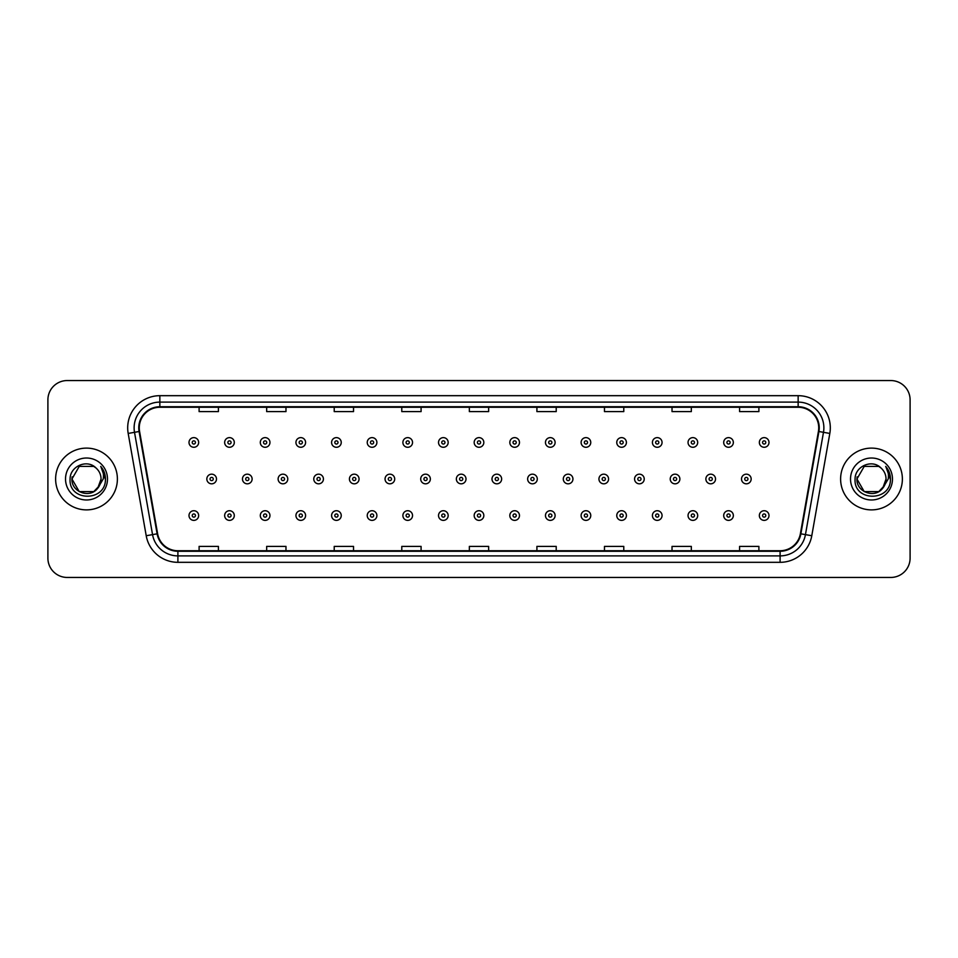 <?xml version="1.0" encoding="UTF-8"?>
<svg xmlns="http://www.w3.org/2000/svg" width="958" height="958" viewBox="0 0 958 958"><rect width="100%" height="100%" fill="white"/><g stroke="black" fill="none" stroke-linecap="round" stroke-linejoin="round"><path stroke-width="1.44" d="M55.624 479A30.884 30.884 0 0 0 86.507 509.884A30.884 30.884 0 0 0 117.391 479A30.884 30.884 0 0 0 86.507 448.116A30.884 30.884 0 0 0 55.624 479A30.884 30.884 0 0 0 86.507 509.884A30.884 30.884 0 0 0 117.391 479A30.884 30.884 0 0 0 86.507 448.116A30.884 30.884 0 0 0 55.624 479M840.609 479A30.884 30.884 0 0 0 871.493 509.884A30.884 30.884 0 0 0 902.376 479A30.884 30.884 0 0 0 871.493 448.116A30.884 30.884 0 0 0 840.609 479A30.884 30.884 0 0 0 871.493 509.884A30.884 30.884 0 0 0 902.376 479A30.884 30.884 0 0 0 871.493 448.116A30.884 30.884 0 0 0 840.609 479M139.269 427.843A20.585 20.585 0 0 1 159.854 407.258L798.146 407.258A20.585 20.585 0 0 1 818.419 431.423L800.385 533.726A20.585 20.585 0 0 1 780.099 550.742L177.901 550.742A20.585 20.585 0 0 1 157.615 533.726L139.581 431.423A20.585 20.585 0 0 1 139.269 427.843M138.754 427.843A21.1 21.1 0 0 0 139.078 431.507L157.112 533.822A21.1 21.1 0 0 0 177.901 551.257L780.099 551.257A21.1 21.1 0 0 0 800.888 533.822L818.922 431.507A21.1 21.1 0 0 0 798.146 406.743L159.854 406.743A21.1 21.1 0 0 0 138.754 427.843M128.18 433.435A32.177 32.177 0 0 1 159.854 395.678L798.146 395.678A32.177 32.177 0 0 1 829.82 433.435L811.785 535.738A32.177 32.177 0 0 1 780.099 562.322L177.901 562.322A32.177 32.177 0 0 1 146.215 535.738L128.18 433.435L134.515 432.321A25.734 25.734 0 0 1 159.854 402.109L798.146 402.109A25.734 25.734 0 0 1 823.485 432.321L805.45 534.624A25.734 25.734 0 0 1 780.099 555.891L177.901 555.891A25.734 25.734 0 0 1 152.55 534.624L134.515 432.321A25.734 25.734 0 0 1 134.12 427.843M910.1 399.857A19.304 19.304 0 0 0 890.796 380.554L67.204 380.554A19.304 19.304 0 0 0 47.9 399.857L47.9 558.143A19.304 19.304 0 0 0 67.204 577.446L890.796 577.446A19.304 19.304 0 0 0 910.1 558.143L910.1 399.857L910.1 558.143M469.348 407.258L469.348 411.617L488.652 411.617L488.652 407.258M401.785 407.258L401.785 411.617L421.089 411.617L421.089 407.258M334.222 407.258L334.222 411.617L353.526 411.617L353.526 407.258M266.671 407.258L266.671 411.617L285.975 411.617L285.975 407.258M199.108 407.258L199.108 411.617L218.412 411.617L218.412 407.258M536.911 407.258L536.911 411.617L556.215 411.617L556.215 407.258M604.474 407.258L604.474 411.617L623.778 411.617L623.778 407.258M672.025 407.258L672.025 411.617L691.329 411.617L691.329 407.258M739.588 407.258L739.588 411.617L758.892 411.617L758.892 407.258M488.652 550.742L488.652 546.383L469.348 546.383L469.348 550.742M421.089 550.742L421.089 546.383L401.785 546.383L401.785 550.742M353.526 550.742L353.526 546.383L334.222 546.383L334.222 550.742M285.975 550.742L285.975 546.383L266.671 546.383L266.671 550.742M218.412 550.742L218.412 546.383L199.108 546.383L199.108 550.742M556.215 550.742L556.215 546.383L536.911 546.383L536.911 550.742M623.778 550.742L623.778 546.383L604.474 546.383L604.474 550.742M691.329 550.742L691.329 546.383L672.025 546.383L672.025 550.742M758.892 550.742L758.892 546.383L739.588 546.383L739.588 550.742M47.9 399.857L47.9 558.143M890.796 380.554L67.204 380.554M67.204 577.446L890.796 577.446M198.653 442.452A4.826 4.826 0 0 1 193.827 447.278A4.826 4.826 0 0 1 189.001 442.452A4.826 4.826 0 0 1 193.827 437.626A4.826 4.826 0 0 1 198.653 442.452A4.826 4.826 0 0 0 193.827 437.626A4.826 4.826 0 0 0 189.001 442.452M206.832 479A4.826 4.826 0 0 1 211.658 474.174A4.826 4.826 0 0 1 216.484 479A4.826 4.826 0 0 1 211.658 483.826A4.826 4.826 0 0 1 206.832 479A4.826 4.826 0 0 0 211.658 483.826A4.826 4.826 0 0 0 216.484 479M189.001 515.548A4.826 4.826 0 0 1 193.827 510.722A4.826 4.826 0 0 1 198.653 515.548A4.826 4.826 0 0 1 193.827 520.374A4.826 4.826 0 0 1 189.001 515.548A4.826 4.826 0 0 0 193.827 520.374A4.826 4.826 0 0 0 198.653 515.548M234.303 442.452A4.826 4.826 0 0 1 229.477 447.278A4.826 4.826 0 0 1 224.651 442.452A4.826 4.826 0 0 1 229.477 437.626A4.826 4.826 0 0 1 234.303 442.452A4.826 4.826 0 0 0 229.477 437.626A4.826 4.826 0 0 0 224.651 442.452M269.952 442.452A4.826 4.826 0 0 1 265.127 447.278A4.826 4.826 0 0 1 260.301 442.452A4.826 4.826 0 0 1 265.127 437.626A4.826 4.826 0 0 1 269.952 442.452A4.826 4.826 0 0 0 265.127 437.626A4.826 4.826 0 0 0 260.301 442.452M305.59 442.452A4.826 4.826 0 0 1 300.764 447.278A4.826 4.826 0 0 1 295.938 442.452A4.826 4.826 0 0 1 300.764 437.626A4.826 4.826 0 0 1 305.59 442.452A4.826 4.826 0 0 0 300.764 437.626A4.826 4.826 0 0 0 295.938 442.452M341.24 442.452A4.826 4.826 0 0 1 336.414 447.278A4.826 4.826 0 0 1 331.588 442.452A4.826 4.826 0 0 1 336.414 437.626A4.826 4.826 0 0 1 341.24 442.452A4.826 4.826 0 0 0 336.414 437.626A4.826 4.826 0 0 0 331.588 442.452M242.47 479A4.826 4.826 0 0 1 247.296 474.174A4.826 4.826 0 0 1 252.122 479A4.826 4.826 0 0 1 247.296 483.826A4.826 4.826 0 0 1 242.47 479A4.826 4.826 0 0 0 247.296 483.826A4.826 4.826 0 0 0 252.122 479M278.119 479A4.826 4.826 0 0 1 282.945 474.174A4.826 4.826 0 0 1 287.771 479A4.826 4.826 0 0 1 282.945 483.826A4.826 4.826 0 0 1 278.119 479A4.826 4.826 0 0 0 282.945 483.826A4.826 4.826 0 0 0 287.771 479M313.769 479A4.826 4.826 0 0 1 318.595 474.174A4.826 4.826 0 0 1 323.421 479A4.826 4.826 0 0 1 318.595 483.826A4.826 4.826 0 0 1 313.769 479A4.826 4.826 0 0 0 318.595 483.826A4.826 4.826 0 0 0 323.421 479M93.776 491.598A14.55 14.55 0 0 0 101.057 479C100.973 474.605 99.297 470.953 96.04 468.007C87.094 458.654 69.922 466.366 70.09 479C68.449 501.453 104.853 502.04 105.44 480.09L105.476 479C105.416 474.234 103.835 470.043 100.71 466.426C103.081 470.33 103.919 474.521 103.225 479L97.752 488.221L101.057 479M99.428 485.682L93.776 491.598L79.239 491.598L71.958 479L79.239 491.598L93.776 491.598L97.357 488.688L93.776 491.598L79.239 491.598L71.958 479L79.239 491.598L93.776 491.598L97.584 488.436L93.776 491.598L79.239 491.598L71.958 479L79.239 491.598L93.776 491.598L99.428 485.682L93.776 491.598L79.239 491.598L71.958 479L79.239 491.598L93.776 491.598L99.428 485.682L93.776 491.598L79.239 491.598L71.958 479L79.239 466.402L93.776 466.402L96.04 468.007L93.776 466.402L79.239 466.402L71.958 479L79.239 466.402M72.125 476.844L71.958 479L79.239 466.402L93.776 466.402L96.04 468.007L93.776 466.402L79.239 466.402L71.958 479C71.215 491.897 89.453 498.687 97.357 488.688L97.752 488.221M65.527 479A20.98 20.98 0 0 0 86.507 499.98A20.98 20.98 0 0 0 107.488 479A20.98 20.98 0 0 0 86.507 458.02A20.98 20.98 0 0 0 65.527 479M100.853 466.594L105.464 479.551M878.761 491.598A14.55 14.55 0 0 0 886.042 479C885.958 474.605 884.282 470.953 881.025 468.007C872.079 458.654 854.919 466.366 855.075 479C853.434 501.453 889.838 502.04 890.437 480.09L890.461 479C890.413 474.234 888.82 470.043 885.695 466.426C888.078 470.33 888.904 474.521 888.21 479L882.749 488.221L886.042 479M864.224 491.598L878.761 491.598L882.569 488.436L878.761 491.598L864.224 491.598L856.943 479L864.224 491.598L878.761 491.598L884.414 485.682L878.761 491.598L864.224 491.598L856.943 479L864.224 466.402L878.761 466.402L881.025 468.007L878.761 466.402L864.224 466.402L856.943 479L864.224 466.402L878.761 466.402L881.025 468.007M882.569 488.436L878.761 491.598L864.224 491.598L856.943 479L864.224 491.598L878.761 491.598L882.569 488.436L879.037 491.442M882.749 488.221L882.342 488.688C874.45 498.687 856.201 491.897 856.943 479L864.224 491.598L878.761 491.598L884.414 485.682L878.761 491.598L864.224 491.598L856.943 479L857.111 476.844M850.512 479A20.98 20.98 0 0 0 871.493 499.98A20.98 20.98 0 0 0 892.473 479A20.98 20.98 0 0 0 871.493 458.02A20.98 20.98 0 0 0 850.512 479M885.839 466.594L890.449 479.551M376.889 442.452A4.826 4.826 0 0 1 372.063 447.278A4.826 4.826 0 0 1 367.237 442.452A4.826 4.826 0 0 1 372.063 437.626A4.826 4.826 0 0 1 376.889 442.452A4.826 4.826 0 0 0 372.063 437.626A4.826 4.826 0 0 0 367.237 442.452M412.539 442.452A4.826 4.826 0 0 1 407.713 447.278A4.826 4.826 0 0 1 402.887 442.452A4.826 4.826 0 0 1 407.713 437.626A4.826 4.826 0 0 1 412.539 442.452A4.826 4.826 0 0 0 407.713 437.626A4.826 4.826 0 0 0 402.887 442.452M448.176 442.452A4.826 4.826 0 0 1 443.35 447.278A4.826 4.826 0 0 1 438.524 442.452A4.826 4.826 0 0 1 443.35 437.626A4.826 4.826 0 0 1 448.176 442.452A4.826 4.826 0 0 0 443.35 437.626A4.826 4.826 0 0 0 438.524 442.452M349.419 479A4.826 4.826 0 0 1 354.232 474.174A4.826 4.826 0 0 1 359.058 479A4.826 4.826 0 0 1 354.232 483.826A4.826 4.826 0 0 1 349.419 479A4.826 4.826 0 0 0 354.232 483.826A4.826 4.826 0 0 0 359.058 479M385.056 479A4.826 4.826 0 0 1 389.882 474.174A4.826 4.826 0 0 1 394.708 479A4.826 4.826 0 0 1 389.882 483.826A4.826 4.826 0 0 1 385.056 479A4.826 4.826 0 0 0 389.882 483.826A4.826 4.826 0 0 0 394.708 479M420.706 479A4.826 4.826 0 0 1 425.532 474.174A4.826 4.826 0 0 1 430.358 479A4.826 4.826 0 0 1 425.532 483.826A4.826 4.826 0 0 1 420.706 479A4.826 4.826 0 0 0 425.532 483.826A4.826 4.826 0 0 0 430.358 479M483.826 442.452A4.826 4.826 0 0 1 479 447.278A4.826 4.826 0 0 1 474.174 442.452A4.826 4.826 0 0 1 479 437.626A4.826 4.826 0 0 1 483.826 442.452A4.826 4.826 0 0 0 479 437.626A4.826 4.826 0 0 0 474.174 442.452M519.476 442.452A4.826 4.826 0 0 1 514.65 447.278A4.826 4.826 0 0 1 509.824 442.452A4.826 4.826 0 0 1 514.65 437.626A4.826 4.826 0 0 1 519.476 442.452A4.826 4.826 0 0 0 514.65 437.626A4.826 4.826 0 0 0 509.824 442.452M555.113 442.452A4.826 4.826 0 0 1 550.287 447.278A4.826 4.826 0 0 1 545.461 442.452A4.826 4.826 0 0 1 550.287 437.626A4.826 4.826 0 0 1 555.113 442.452A4.826 4.826 0 0 0 550.287 437.626A4.826 4.826 0 0 0 545.461 442.452M590.763 442.452A4.826 4.826 0 0 1 585.937 447.278A4.826 4.826 0 0 1 581.111 442.452A4.826 4.826 0 0 1 585.937 437.626A4.826 4.826 0 0 1 590.763 442.452A4.826 4.826 0 0 0 585.937 437.626A4.826 4.826 0 0 0 581.111 442.452M626.412 442.452A4.826 4.826 0 0 1 621.586 447.278A4.826 4.826 0 0 1 616.76 442.452A4.826 4.826 0 0 1 621.586 437.626A4.826 4.826 0 0 1 626.412 442.452A4.826 4.826 0 0 0 621.586 437.626A4.826 4.826 0 0 0 616.76 442.452M456.355 479A4.826 4.826 0 0 1 461.181 474.174A4.826 4.826 0 0 1 466.007 479A4.826 4.826 0 0 1 461.181 483.826A4.826 4.826 0 0 1 456.355 479A4.826 4.826 0 0 0 461.181 483.826A4.826 4.826 0 0 0 466.007 479M491.993 479A4.826 4.826 0 0 1 496.819 474.174A4.826 4.826 0 0 1 501.645 479A4.826 4.826 0 0 1 496.819 483.826A4.826 4.826 0 0 1 491.993 479A4.826 4.826 0 0 0 496.819 483.826A4.826 4.826 0 0 0 501.645 479M527.642 479A4.826 4.826 0 0 1 532.468 474.174A4.826 4.826 0 0 1 537.294 479A4.826 4.826 0 0 1 532.468 483.826A4.826 4.826 0 0 1 527.642 479A4.826 4.826 0 0 0 532.468 483.826A4.826 4.826 0 0 0 537.294 479M563.292 479A4.826 4.826 0 0 1 568.118 474.174A4.826 4.826 0 0 1 572.944 479A4.826 4.826 0 0 1 568.118 483.826A4.826 4.826 0 0 1 563.292 479A4.826 4.826 0 0 0 568.118 483.826A4.826 4.826 0 0 0 572.944 479M598.942 479A4.826 4.826 0 0 1 603.768 474.174A4.826 4.826 0 0 1 608.581 479A4.826 4.826 0 0 1 603.768 483.826A4.826 4.826 0 0 1 598.942 479A4.826 4.826 0 0 0 603.768 483.826A4.826 4.826 0 0 0 608.581 479M662.062 442.452A4.826 4.826 0 0 1 657.236 447.278A4.826 4.826 0 0 1 652.41 442.452A4.826 4.826 0 0 1 657.236 437.626A4.826 4.826 0 0 1 662.062 442.452A4.826 4.826 0 0 0 657.236 437.626A4.826 4.826 0 0 0 652.41 442.452M697.699 442.452A4.826 4.826 0 0 1 692.874 447.278A4.826 4.826 0 0 1 688.048 442.452A4.826 4.826 0 0 1 692.874 437.626A4.826 4.826 0 0 1 697.699 442.452A4.826 4.826 0 0 0 692.874 437.626A4.826 4.826 0 0 0 688.048 442.452M733.349 442.452A4.826 4.826 0 0 1 728.523 447.278A4.826 4.826 0 0 1 723.697 442.452A4.826 4.826 0 0 1 728.523 437.626A4.826 4.826 0 0 1 733.349 442.452A4.826 4.826 0 0 0 728.523 437.626A4.826 4.826 0 0 0 723.697 442.452M768.999 442.452A4.826 4.826 0 0 1 764.173 447.278A4.826 4.826 0 0 1 759.347 442.452A4.826 4.826 0 0 1 764.173 437.626A4.826 4.826 0 0 1 768.999 442.452A4.826 4.826 0 0 0 764.173 437.626A4.826 4.826 0 0 0 759.347 442.452M634.579 479A4.826 4.826 0 0 1 639.405 474.174A4.826 4.826 0 0 1 644.231 479A4.826 4.826 0 0 1 639.405 483.826A4.826 4.826 0 0 1 634.579 479A4.826 4.826 0 0 0 639.405 483.826A4.826 4.826 0 0 0 644.231 479M670.229 479A4.826 4.826 0 0 1 675.055 474.174A4.826 4.826 0 0 1 679.881 479A4.826 4.826 0 0 1 675.055 483.826A4.826 4.826 0 0 1 670.229 479A4.826 4.826 0 0 0 675.055 483.826A4.826 4.826 0 0 0 679.881 479M705.878 479A4.826 4.826 0 0 1 710.704 474.174A4.826 4.826 0 0 1 715.53 479A4.826 4.826 0 0 1 710.704 483.826A4.826 4.826 0 0 1 705.878 479A4.826 4.826 0 0 0 710.704 483.826A4.826 4.826 0 0 0 715.53 479M741.516 479A4.826 4.826 0 0 1 746.342 474.174A4.826 4.826 0 0 1 751.168 479A4.826 4.826 0 0 1 746.342 483.826A4.826 4.826 0 0 1 741.516 479A4.826 4.826 0 0 0 746.342 483.826A4.826 4.826 0 0 0 751.168 479M224.651 515.548A4.826 4.826 0 0 1 229.477 510.722A4.826 4.826 0 0 1 234.303 515.548A4.826 4.826 0 0 1 229.477 520.374A4.826 4.826 0 0 1 224.651 515.548A4.826 4.826 0 0 0 229.477 520.374A4.826 4.826 0 0 0 234.303 515.548M260.301 515.548A4.826 4.826 0 0 1 265.127 510.722A4.826 4.826 0 0 1 269.952 515.548A4.826 4.826 0 0 1 265.127 520.374A4.826 4.826 0 0 1 260.301 515.548A4.826 4.826 0 0 0 265.127 520.374A4.826 4.826 0 0 0 269.952 515.548M295.938 515.548A4.826 4.826 0 0 1 300.764 510.722A4.826 4.826 0 0 1 305.59 515.548A4.826 4.826 0 0 1 300.764 520.374A4.826 4.826 0 0 1 295.938 515.548A4.826 4.826 0 0 0 300.764 520.374A4.826 4.826 0 0 0 305.59 515.548M331.588 515.548A4.826 4.826 0 0 1 336.414 510.722A4.826 4.826 0 0 1 341.24 515.548A4.826 4.826 0 0 1 336.414 520.374A4.826 4.826 0 0 1 331.588 515.548A4.826 4.826 0 0 0 336.414 520.374A4.826 4.826 0 0 0 341.24 515.548M367.237 515.548A4.826 4.826 0 0 1 372.063 510.722A4.826 4.826 0 0 1 376.889 515.548A4.826 4.826 0 0 1 372.063 520.374A4.826 4.826 0 0 1 367.237 515.548A4.826 4.826 0 0 0 372.063 520.374A4.826 4.826 0 0 0 376.889 515.548M402.887 515.548A4.826 4.826 0 0 1 407.713 510.722A4.826 4.826 0 0 1 412.539 515.548A4.826 4.826 0 0 1 407.713 520.374A4.826 4.826 0 0 1 402.887 515.548A4.826 4.826 0 0 0 407.713 520.374A4.826 4.826 0 0 0 412.539 515.548M438.524 515.548A4.826 4.826 0 0 1 443.35 510.722A4.826 4.826 0 0 1 448.176 515.548A4.826 4.826 0 0 1 443.35 520.374A4.826 4.826 0 0 1 438.524 515.548A4.826 4.826 0 0 0 443.35 520.374A4.826 4.826 0 0 0 448.176 515.548M474.174 515.548A4.826 4.826 0 0 1 479 510.722A4.826 4.826 0 0 1 483.826 515.548A4.826 4.826 0 0 1 479 520.374A4.826 4.826 0 0 1 474.174 515.548A4.826 4.826 0 0 0 479 520.374A4.826 4.826 0 0 0 483.826 515.548M509.824 515.548A4.826 4.826 0 0 1 514.65 510.722A4.826 4.826 0 0 1 519.476 515.548A4.826 4.826 0 0 1 514.65 520.374A4.826 4.826 0 0 1 509.824 515.548A4.826 4.826 0 0 0 514.65 520.374A4.826 4.826 0 0 0 519.476 515.548M545.461 515.548A4.826 4.826 0 0 1 550.287 510.722A4.826 4.826 0 0 1 555.113 515.548A4.826 4.826 0 0 1 550.287 520.374A4.826 4.826 0 0 1 545.461 515.548A4.826 4.826 0 0 0 550.287 520.374A4.826 4.826 0 0 0 555.113 515.548M581.111 515.548A4.826 4.826 0 0 1 585.937 510.722A4.826 4.826 0 0 1 590.763 515.548A4.826 4.826 0 0 1 585.937 520.374A4.826 4.826 0 0 1 581.111 515.548A4.826 4.826 0 0 0 585.937 520.374A4.826 4.826 0 0 0 590.763 515.548M616.76 515.548A4.826 4.826 0 0 1 621.586 510.722A4.826 4.826 0 0 1 626.412 515.548A4.826 4.826 0 0 1 621.586 520.374A4.826 4.826 0 0 1 616.76 515.548A4.826 4.826 0 0 0 621.586 520.374A4.826 4.826 0 0 0 626.412 515.548M652.41 515.548A4.826 4.826 0 0 1 657.236 510.722A4.826 4.826 0 0 1 662.062 515.548A4.826 4.826 0 0 1 657.236 520.374A4.826 4.826 0 0 1 652.41 515.548A4.826 4.826 0 0 0 657.236 520.374A4.826 4.826 0 0 0 662.062 515.548M688.048 515.548A4.826 4.826 0 0 1 692.874 510.722A4.826 4.826 0 0 1 697.699 515.548A4.826 4.826 0 0 1 692.874 520.374A4.826 4.826 0 0 1 688.048 515.548A4.826 4.826 0 0 0 692.874 520.374A4.826 4.826 0 0 0 697.699 515.548M723.697 515.548A4.826 4.826 0 0 1 728.523 510.722A4.826 4.826 0 0 1 733.349 515.548A4.826 4.826 0 0 1 728.523 520.374A4.826 4.826 0 0 1 723.697 515.548A4.826 4.826 0 0 0 728.523 520.374A4.826 4.826 0 0 0 733.349 515.548M759.347 515.548A4.826 4.826 0 0 1 764.173 510.722A4.826 4.826 0 0 1 768.999 515.548A4.826 4.826 0 0 1 764.173 520.374A4.826 4.826 0 0 1 759.347 515.548A4.826 4.826 0 0 0 764.173 520.374A4.826 4.826 0 0 0 768.999 515.548M798.146 395.678L798.146 406.743M134.515 432.321L139.078 431.507M177.901 562.322L177.901 551.257M780.099 551.257L780.099 562.322M800.888 533.822L811.785 535.738M146.215 535.738L157.112 533.822M818.922 431.507L829.82 433.435M159.854 395.678L159.854 406.743M192.223 442.452A1.605 1.605 0 0 0 193.827 444.057A1.605 1.605 0 0 0 195.444 442.452A1.605 1.605 0 0 0 193.827 440.848A1.605 1.605 0 0 0 192.223 442.452M213.263 479A1.605 1.605 0 0 0 211.658 477.395A1.605 1.605 0 0 0 210.042 479A1.605 1.605 0 0 0 211.658 480.605A1.605 1.605 0 0 0 213.263 479M195.444 515.548A1.605 1.605 0 0 0 193.827 513.943A1.605 1.605 0 0 0 192.223 515.548A1.605 1.605 0 0 0 193.827 517.152A1.605 1.605 0 0 0 195.444 515.548M227.872 442.452A1.605 1.605 0 0 0 229.477 444.057A1.605 1.605 0 0 0 231.082 442.452A1.605 1.605 0 0 0 229.477 440.848A1.605 1.605 0 0 0 227.872 442.452M263.51 442.452A1.605 1.605 0 0 0 265.127 444.057A1.605 1.605 0 0 0 266.731 442.452A1.605 1.605 0 0 0 265.127 440.848A1.605 1.605 0 0 0 263.51 442.452M299.159 442.452A1.605 1.605 0 0 0 300.764 444.057A1.605 1.605 0 0 0 302.381 442.452A1.605 1.605 0 0 0 300.764 440.848A1.605 1.605 0 0 0 299.159 442.452M334.809 442.452A1.605 1.605 0 0 0 336.414 444.057A1.605 1.605 0 0 0 338.018 442.452A1.605 1.605 0 0 0 336.414 440.848A1.605 1.605 0 0 0 334.809 442.452M248.912 479A1.605 1.605 0 0 0 247.296 477.395A1.605 1.605 0 0 0 245.691 479A1.605 1.605 0 0 0 247.296 480.605A1.605 1.605 0 0 0 248.912 479M284.55 479A1.605 1.605 0 0 0 282.945 477.395A1.605 1.605 0 0 0 281.341 479A1.605 1.605 0 0 0 282.945 480.605A1.605 1.605 0 0 0 284.55 479M320.2 479A1.605 1.605 0 0 0 318.595 477.395A1.605 1.605 0 0 0 316.978 479A1.605 1.605 0 0 0 318.595 480.605A1.605 1.605 0 0 0 320.2 479M370.459 442.452A1.605 1.605 0 0 0 372.063 444.057A1.605 1.605 0 0 0 373.668 442.452A1.605 1.605 0 0 0 372.063 440.848A1.605 1.605 0 0 0 370.459 442.452M406.096 442.452A1.605 1.605 0 0 0 407.713 444.057A1.605 1.605 0 0 0 409.317 442.452A1.605 1.605 0 0 0 407.713 440.848A1.605 1.605 0 0 0 406.096 442.452M441.746 442.452A1.605 1.605 0 0 0 443.35 444.057A1.605 1.605 0 0 0 444.967 442.452A1.605 1.605 0 0 0 443.35 440.848A1.605 1.605 0 0 0 441.746 442.452M355.849 479A1.605 1.605 0 0 0 354.232 477.395A1.605 1.605 0 0 0 352.628 479A1.605 1.605 0 0 0 354.232 480.605A1.605 1.605 0 0 0 355.849 479M391.499 479A1.605 1.605 0 0 0 389.882 477.395A1.605 1.605 0 0 0 388.277 479A1.605 1.605 0 0 0 389.882 480.605A1.605 1.605 0 0 0 391.499 479M427.136 479A1.605 1.605 0 0 0 425.532 477.395A1.605 1.605 0 0 0 423.927 479A1.605 1.605 0 0 0 425.532 480.605A1.605 1.605 0 0 0 427.136 479M477.395 442.452A1.605 1.605 0 0 0 479 444.057A1.605 1.605 0 0 0 480.605 442.452A1.605 1.605 0 0 0 479 440.848A1.605 1.605 0 0 0 477.395 442.452M513.033 442.452A1.605 1.605 0 0 0 514.65 444.057A1.605 1.605 0 0 0 516.254 442.452A1.605 1.605 0 0 0 514.65 440.848A1.605 1.605 0 0 0 513.033 442.452M548.683 442.452A1.605 1.605 0 0 0 550.287 444.057A1.605 1.605 0 0 0 551.904 442.452A1.605 1.605 0 0 0 550.287 440.848A1.605 1.605 0 0 0 548.683 442.452M584.332 442.452A1.605 1.605 0 0 0 585.937 444.057A1.605 1.605 0 0 0 587.541 442.452A1.605 1.605 0 0 0 585.937 440.848A1.605 1.605 0 0 0 584.332 442.452M619.982 442.452A1.605 1.605 0 0 0 621.586 444.057A1.605 1.605 0 0 0 623.191 442.452A1.605 1.605 0 0 0 621.586 440.848A1.605 1.605 0 0 0 619.982 442.452M462.786 479A1.605 1.605 0 0 0 461.181 477.395A1.605 1.605 0 0 0 459.565 479A1.605 1.605 0 0 0 461.181 480.605A1.605 1.605 0 0 0 462.786 479M498.435 479A1.605 1.605 0 0 0 496.819 477.395A1.605 1.605 0 0 0 495.214 479A1.605 1.605 0 0 0 496.819 480.605A1.605 1.605 0 0 0 498.435 479M534.073 479A1.605 1.605 0 0 0 532.468 477.395A1.605 1.605 0 0 0 530.864 479A1.605 1.605 0 0 0 532.468 480.605A1.605 1.605 0 0 0 534.073 479M569.723 479A1.605 1.605 0 0 0 568.118 477.395A1.605 1.605 0 0 0 566.501 479A1.605 1.605 0 0 0 568.118 480.605A1.605 1.605 0 0 0 569.723 479M605.372 479A1.605 1.605 0 0 0 603.768 477.395A1.605 1.605 0 0 0 602.151 479A1.605 1.605 0 0 0 603.768 480.605A1.605 1.605 0 0 0 605.372 479M655.619 442.452A1.605 1.605 0 0 0 657.236 444.057A1.605 1.605 0 0 0 658.841 442.452A1.605 1.605 0 0 0 657.236 440.848A1.605 1.605 0 0 0 655.619 442.452M691.269 442.452A1.605 1.605 0 0 0 692.874 444.057A1.605 1.605 0 0 0 694.49 442.452A1.605 1.605 0 0 0 692.874 440.848A1.605 1.605 0 0 0 691.269 442.452M726.918 442.452A1.605 1.605 0 0 0 728.523 444.057A1.605 1.605 0 0 0 730.128 442.452A1.605 1.605 0 0 0 728.523 440.848A1.605 1.605 0 0 0 726.918 442.452M762.556 442.452A1.605 1.605 0 0 0 764.173 444.057A1.605 1.605 0 0 0 765.777 442.452A1.605 1.605 0 0 0 764.173 440.848A1.605 1.605 0 0 0 762.556 442.452M641.022 479A1.605 1.605 0 0 0 639.405 477.395A1.605 1.605 0 0 0 637.8 479A1.605 1.605 0 0 0 639.405 480.605A1.605 1.605 0 0 0 641.022 479M676.659 479A1.605 1.605 0 0 0 675.055 477.395A1.605 1.605 0 0 0 673.45 479A1.605 1.605 0 0 0 675.055 480.605A1.605 1.605 0 0 0 676.659 479M712.309 479A1.605 1.605 0 0 0 710.704 477.395A1.605 1.605 0 0 0 709.088 479A1.605 1.605 0 0 0 710.704 480.605A1.605 1.605 0 0 0 712.309 479M747.959 479A1.605 1.605 0 0 0 746.342 477.395A1.605 1.605 0 0 0 744.737 479A1.605 1.605 0 0 0 746.342 480.605A1.605 1.605 0 0 0 747.959 479M231.082 515.548A1.605 1.605 0 0 0 229.477 513.943A1.605 1.605 0 0 0 227.872 515.548A1.605 1.605 0 0 0 229.477 517.152A1.605 1.605 0 0 0 231.082 515.548M266.731 515.548A1.605 1.605 0 0 0 265.127 513.943A1.605 1.605 0 0 0 263.51 515.548A1.605 1.605 0 0 0 265.127 517.152A1.605 1.605 0 0 0 266.731 515.548M302.381 515.548A1.605 1.605 0 0 0 300.764 513.943A1.605 1.605 0 0 0 299.159 515.548A1.605 1.605 0 0 0 300.764 517.152A1.605 1.605 0 0 0 302.381 515.548M338.018 515.548A1.605 1.605 0 0 0 336.414 513.943A1.605 1.605 0 0 0 334.809 515.548A1.605 1.605 0 0 0 336.414 517.152A1.605 1.605 0 0 0 338.018 515.548M373.668 515.548A1.605 1.605 0 0 0 372.063 513.943A1.605 1.605 0 0 0 370.459 515.548A1.605 1.605 0 0 0 372.063 517.152A1.605 1.605 0 0 0 373.668 515.548M409.317 515.548A1.605 1.605 0 0 0 407.713 513.943A1.605 1.605 0 0 0 406.096 515.548A1.605 1.605 0 0 0 407.713 517.152A1.605 1.605 0 0 0 409.317 515.548M444.967 515.548A1.605 1.605 0 0 0 443.35 513.943A1.605 1.605 0 0 0 441.746 515.548A1.605 1.605 0 0 0 443.35 517.152A1.605 1.605 0 0 0 444.967 515.548M480.605 515.548A1.605 1.605 0 0 0 479 513.943A1.605 1.605 0 0 0 477.395 515.548A1.605 1.605 0 0 0 479 517.152A1.605 1.605 0 0 0 480.605 515.548M516.254 515.548A1.605 1.605 0 0 0 514.65 513.943A1.605 1.605 0 0 0 513.033 515.548A1.605 1.605 0 0 0 514.65 517.152A1.605 1.605 0 0 0 516.254 515.548M551.904 515.548A1.605 1.605 0 0 0 550.287 513.943A1.605 1.605 0 0 0 548.683 515.548A1.605 1.605 0 0 0 550.287 517.152A1.605 1.605 0 0 0 551.904 515.548M587.541 515.548A1.605 1.605 0 0 0 585.937 513.943A1.605 1.605 0 0 0 584.332 515.548A1.605 1.605 0 0 0 585.937 517.152A1.605 1.605 0 0 0 587.541 515.548M623.191 515.548A1.605 1.605 0 0 0 621.586 513.943A1.605 1.605 0 0 0 619.982 515.548A1.605 1.605 0 0 0 621.586 517.152A1.605 1.605 0 0 0 623.191 515.548M658.841 515.548A1.605 1.605 0 0 0 657.236 513.943A1.605 1.605 0 0 0 655.619 515.548A1.605 1.605 0 0 0 657.236 517.152A1.605 1.605 0 0 0 658.841 515.548M694.49 515.548A1.605 1.605 0 0 0 692.874 513.943A1.605 1.605 0 0 0 691.269 515.548A1.605 1.605 0 0 0 692.874 517.152A1.605 1.605 0 0 0 694.49 515.548M730.128 515.548A1.605 1.605 0 0 0 728.523 513.943A1.605 1.605 0 0 0 726.918 515.548A1.605 1.605 0 0 0 728.523 517.152A1.605 1.605 0 0 0 730.128 515.548M765.777 515.548A1.605 1.605 0 0 0 764.173 513.943A1.605 1.605 0 0 0 762.556 515.548A1.605 1.605 0 0 0 764.173 517.152A1.605 1.605 0 0 0 765.777 515.548"/></g></svg>
